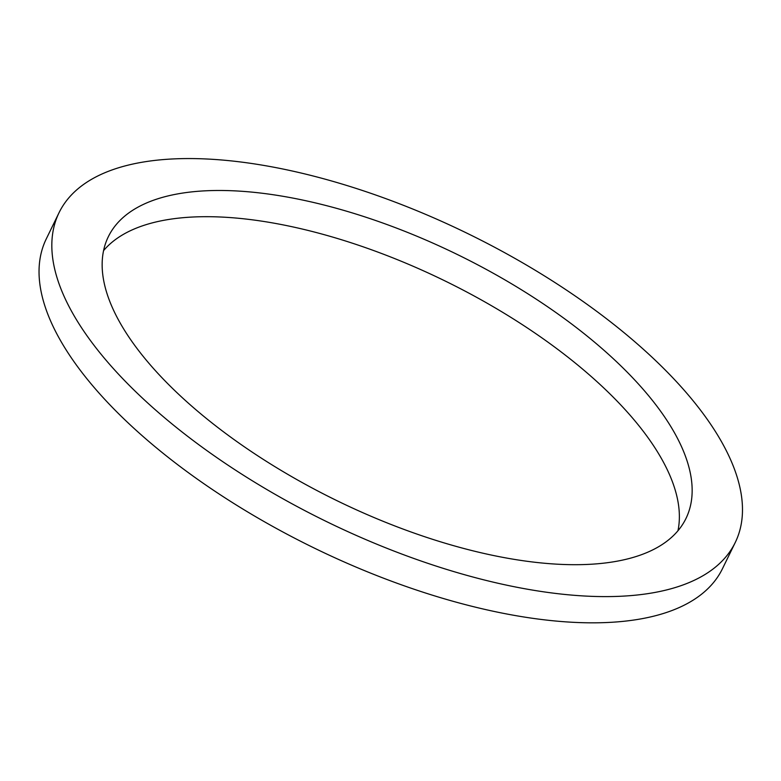 <?xml version="1.0" encoding="UTF-8"?>
<svg xmlns="http://www.w3.org/2000/svg" width="781" height="781" viewBox="0 0 781 781"><rect width="100%" height="100%" fill="white"/><g stroke="black" fill="none" stroke-linecap="round" stroke-linejoin="round"><path stroke-width="1.17" d="M226.461 190.564A321.352 137.017 26 0 0 108.325 236.721A321.352 137.017 26 0 0 337.089 500.738A321.352 137.017 26 0 0 685.982 518.457A321.352 137.017 26 0 0 558.679 314.489A321.352 137.017 26 0 0 226.461 190.564M677.947 530.768A321.352 137.017 26 0 0 532.505 331.398A321.352 137.017 26 0 0 213.672 216.776A321.352 137.017 26 0 0 103.57 250.623M197.339 158.66A376.169 160.388 26 0 0 59.053 212.686A376.169 160.388 26 0 0 326.849 521.737A376.169 160.388 26 0 0 735.253 542.492A376.169 160.388 26 0 0 586.228 303.721A376.169 160.388 26 0 0 197.339 158.66M59.053 212.686L46.274 238.898A376.169 160.388 26 0 0 314.06 547.959A376.169 160.388 26 0 0 722.464 568.705L735.253 542.492"/></g></svg>
